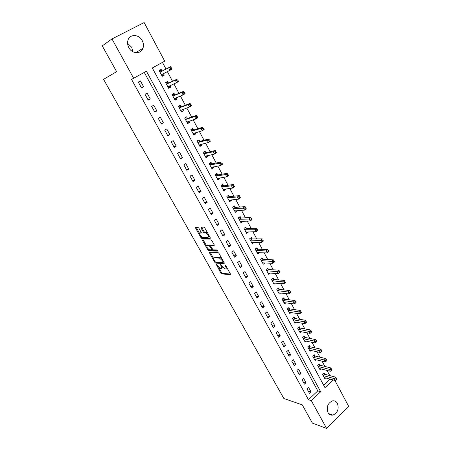 <?xml version="1.0" encoding="UTF-8"?>
<svg xmlns="http://www.w3.org/2000/svg" width="451" height="451" viewBox="0 0 451 451"><rect width="100%" height="100%" fill="white"/><g stroke="black" fill="none" stroke-linecap="round" stroke-linejoin="round"><path stroke-width="0.68" d="M216.243 264.342L220.843 273.103L221.74 273.909L230.32 274.625L230.371 273.875L225.675 265.447L225.026 264.867L225.607 266.496C226.374 268.035 226.329 268.841 225.483 268.931L224.728 268.875L220.595 264.602L221.17 266.214C221.926 267.731 221.892 268.537 221.063 268.621L220.325 268.57L216.243 264.342M127.582 43.268L131.709 47.332L132.91 51.752M142.223 40.624C143.559 43.228 143.801 45.782 142.961 48.28C141.056 54.362 132.047 54.035 128.834 47.648C127.526 45.139 127.238 42.659 127.977 40.201C129.77 33.791 139.06 34.152 142.223 40.624M337.427 403.403C339.175 408.944 337.669 412.84 332.923 415.1C330.837 415.456 329.196 414.627 328.007 412.62C326.242 407.18 327.68 403.284 332.314 400.928C334.495 400.482 336.198 401.305 337.427 403.403M198.846 228.144L197.938 227.349L195.672 227.428L195.683 228.251L200.994 237.728L201.856 238.517L210.183 238.466L210.2 237.643L204.799 227.935L203.925 227.129L201.056 227.231L201.05 228.065L203.356 232.192L204.224 232.992L205.791 232.97C208.165 234.531 208.937 235.986 208.108 237.333L202.55 237.384C200.233 235.862 199.466 234.43 200.244 233.082L201.135 233.06L201.14 232.242L198.846 228.144M218.786 267.668L221.537 272.573L222.428 273.379L221.74 273.909L222.433 273.385L230.45 274.039M334.851 380.407L348.753 406.492L326.631 428.45L312.413 423.111L302.249 404.863L283.876 398.521L103.555 79.342L116.623 71.675L102.247 45.878L111.978 38.949L144.128 22.55L164.705 61.15L152.303 67.983L324.979 387.663L333.103 379.928M326.631 428.45L311.32 400.663L320.672 391.761L146.428 71.224L133.648 78.271L111.978 38.949M133.648 78.271L131.529 79.399L308.456 399.721L311.32 400.663M209.597 252.256L209.585 253.034L214.772 262.279L215.657 263.085L224.164 263.564L224.198 262.792L218.932 253.321L218.03 252.504L209.597 252.256M215.651 262.025L216.356 262.555L215.657 263.085L216.367 262.561L224.299 262.995M207.928 250.074L202.674 240.716L202.679 239.921L210.983 239.893L211.908 240.71L214.197 244.82L214.174 245.632L210.747 245.586L210.73 246.387L213.114 249.882L216.751 249.967L217.359 251.094L208.796 250.874L207.928 250.074L208.633 249.555L208.407 249.149M308.456 399.721L317.78 390.876L144.264 72.419M310.998 391.806L308.602 387.448L307.035 388.92L309.437 393.283L310.998 391.806L308.134 390.916M305.998 382.702L303.585 378.299L302.001 379.765L304.425 384.167L305.998 382.702L303.151 381.856M300.958 373.507L298.517 369.059L296.916 370.519L299.363 374.967L300.958 373.507L298.122 372.712M295.862 364.222L293.398 359.735L291.786 361.183L294.255 365.676L295.862 364.222L293.049 363.483M290.72 354.847L288.234 350.314L286.599 351.757L289.097 356.296L290.72 354.847L287.918 354.159M285.522 345.381L283.014 340.804L281.368 342.241L283.882 346.819L285.522 345.381L282.743 344.75M280.28 335.826L277.743 331.203L276.08 332.629L278.622 337.258L280.28 335.826L277.517 335.245M274.986 326.169L272.421 321.507L270.741 322.922L273.312 327.595L274.986 326.169L272.241 325.65M269.636 316.422L267.048 311.709L265.351 313.124L267.945 317.837L269.636 316.422L266.913 315.959M264.23 306.579L261.619 301.815L259.906 303.219L262.527 307.982L264.23 306.579L261.529 306.173M258.778 296.634L256.14 291.825L254.409 293.218L257.053 298.032L258.778 296.634L256.095 296.29M253.265 286.588L250.598 281.734L248.851 283.115L251.523 287.98L253.265 286.588L250.604 286.306M247.7 276.44L245.006 271.536L243.241 272.911L245.942 277.822L247.7 276.44L245.056 276.221M242.074 266.191L239.357 261.236L237.57 262.606L240.298 267.567L242.074 266.191L239.458 266.034M236.392 255.841L233.646 250.835L231.842 252.194L234.599 257.205L236.392 255.841L233.798 255.745M230.653 245.378L227.879 240.321L226.058 241.668L228.843 246.731L230.653 245.378L228.082 245.355M224.857 234.813L222.05 229.7L220.212 231.036L223.025 236.155L224.857 234.813L222.309 234.853M218.994 224.136L216.164 218.972L214.304 220.297L217.145 225.466L218.994 224.136L216.474 224.243M213.075 213.346L210.211 208.125L208.334 209.444L211.209 214.665L213.075 213.346L210.578 213.526M207.094 202.443L204.202 197.172L202.302 198.474L205.205 203.756L207.094 202.443L204.624 202.696M201.05 191.427L198.124 186.094L196.208 187.39L199.139 192.724L201.05 191.427L198.603 191.754M194.939 180.293L191.985 174.903L190.046 176.189L193.011 181.578L194.939 180.293L192.521 180.693M188.766 169.04L185.778 163.595L183.816 164.863L186.815 170.315L188.766 169.04L186.376 169.514M182.525 157.664L179.504 152.162L177.525 153.419L180.552 158.932L182.525 157.664L180.163 158.222M176.217 146.169L173.167 140.611L171.166 141.856L174.227 147.421L176.217 146.169L173.889 146.806M169.841 134.55L166.757 128.93L164.733 130.159L167.828 135.79L169.841 134.55L167.541 135.266M163.397 122.802L160.28 117.119L158.233 118.337L161.362 124.031L163.397 122.802L161.125 123.602M156.88 110.929L153.729 105.184L151.66 106.385L154.823 112.141L156.88 110.929L154.642 111.814M150.29 98.921L147.105 93.115L145.013 94.304L148.21 100.122L150.29 98.921L148.086 99.896M143.632 86.784L140.408 80.909L138.294 82.088L141.529 87.968L143.632 86.784L141.462 87.844M329.777 375.593L327.009 370.412M324.883 366.438L322.048 361.133M319.945 357.192L317.042 351.757M314.961 347.862L311.985 342.298M309.922 338.436L306.883 332.742M304.842 328.92L301.73 323.096M299.706 319.314L296.521 313.349M294.52 309.606L291.267 303.512M289.288 299.808L285.957 293.573M284 289.914L280.59 283.532M278.662 279.919L275.172 273.391M273.267 269.822L269.698 263.147M267.815 259.624L264.173 252.802M262.313 249.324L258.586 242.345M256.754 238.917L252.943 231.786M251.139 228.403L247.244 221.114M245.462 217.782L241.482 210.329M239.729 207.054L235.664 199.438M233.939 196.213L229.779 188.428M228.088 185.254L223.837 177.299M222.174 174.182L217.827 166.058M216.192 162.997L211.756 154.693M210.155 151.694L205.622 143.204M204.049 140.267L199.415 131.596M197.876 128.715L193.146 119.859M191.641 117.04L186.81 107.992M185.338 105.241L180.4 95.995M178.962 93.312L173.917 83.869M172.519 81.248L167.366 71.608M166.007 69.059L162.445 62.396M323.688 385.272L330.177 379.122M324.681 374.155L324.049 372.977L322.527 374.403L324.855 378.739L325.74 377.904M319.815 365.084L319.178 363.895L317.639 365.316L319.99 369.69L320.915 368.833M314.899 355.924L314.257 354.728L312.706 356.138L315.08 360.558L316.044 359.672M309.944 346.678L309.296 345.472L307.723 346.875L310.125 351.335L311.134 350.421M304.932 337.348L304.278 336.125L302.694 337.523L305.118 342.027L306.173 341.086M299.881 327.922L299.216 326.687L297.621 328.08L300.062 332.624L301.172 331.648M294.774 318.406L294.108 317.16L292.49 318.547L294.96 323.136L296.127 322.127M289.621 308.8L288.944 307.543L287.315 308.918L289.807 313.552L291.036 312.504M284.412 299.098L283.735 297.829L282.089 299.199L284.604 303.878L285.9 302.79M279.158 289.3L278.47 288.02L276.807 289.379L279.349 294.103L280.725 292.97M273.853 279.406L273.154 278.115L271.479 279.468L274.045 284.237L275.499 283.053M268.492 269.416L267.787 268.108L266.096 269.45L268.683 274.27L270.234 273.035M263.074 259.325L262.369 258.006L260.655 259.336L263.271 264.207L264.923 262.91M257.606 249.132L256.89 247.796L255.165 249.121L257.809 254.037L259.505 252.673M252.081 238.838L251.359 237.491L249.612 238.804L252.284 243.771L253.958 242.334M246.505 228.437L245.772 227.078L244.008 228.381L246.708 233.398L248.354 231.887M240.868 217.934L240.129 216.559L238.348 217.856L241.071 222.918L242.847 221.621L242.689 221.328M235.174 207.319L234.43 205.932L232.626 207.218L235.383 212.336L237.17 211.045L236.967 210.668M229.424 196.597L228.668 195.193L226.847 196.467L229.632 201.642L231.442 200.362L231.188 199.894M223.611 185.767L222.85 184.346L221.013 185.609L223.82 190.835L225.647 189.567L225.348 189.008M217.737 174.819L216.97 173.387L215.11 174.638L217.951 179.921L219.8 178.664L219.445 178.01M211.801 163.758L211.029 162.309L209.151 163.55L212.021 168.888L213.887 167.642L213.481 166.893M205.808 152.585L205.025 151.119L203.125 152.348L206.028 157.743L207.911 156.508L207.454 155.657M199.748 141.287L198.953 139.81L197.036 141.028L199.968 146.479L201.873 145.256L201.366 144.309M193.626 129.877L192.819 128.383L190.886 129.584L193.845 135.091L195.773 133.885L195.21 132.831M187.436 118.342L186.624 116.832L184.668 118.021L187.661 123.585L189.606 122.39L188.992 121.234M181.178 106.678L180.361 105.156L178.382 106.335L181.409 111.961L183.377 110.777L182.7 109.514M174.858 94.896L174.03 93.351L172.028 94.518L175.089 100.207L177.074 99.034L176.341 97.664M168.465 82.984L167.631 81.422L165.607 82.572L168.697 88.323L170.709 87.167L169.914 85.69M162.005 70.942L161.159 69.364L159.113 70.503L162.242 76.315L164.271 75.17L163.431 73.598M317.78 390.876L320.672 391.761M259.528 252.712L257.312 252.65M254.02 242.452L251.782 242.446M248.462 232.09L246.19 232.135M242.847 221.621L240.535 221.729M237.17 211.045L234.819 211.22M231.442 200.362L229.069 200.599M225.647 189.567L223.301 189.871M219.8 178.664L217.472 179.03M213.887 167.642L211.587 168.082M207.911 156.508L205.633 157.016M201.873 145.256L199.624 145.831M195.773 133.885L193.547 134.533M189.606 122.39L187.407 123.112M183.377 110.777L181.201 111.572M177.074 99.034L174.926 99.908M170.709 87.167L168.589 88.12M164.271 75.17L162.18 76.202M221.695 268.136L222.405 267.127M226.137 268.43L226.864 267.578M210.177 252.272L213.735 258.66M214.935 261.456L215.555 262.02L223.014 262.42L223.036 261.879L222.394 260.723L219.507 258.102L214.372 257.876C213.56 257.989 213.537 258.806 214.298 260.317L214.935 261.456M221.819 258.519L220.218 257.566L219.44 258.096M214.473 257.797L215.076 257.346L220.15 257.56M206.738 246.173L203.39 240.203L202.674 240.716M203.26 239.915L203.39 240.203M214.321 245.09L211.277 245.197M217.382 250.547L209.529 250.356L208.824 250.874M207.251 245.547C206.451 246.86 207.223 248.281 209.557 249.798L211.558 249.848L211.575 249.059L209.202 245.575L207.251 245.547L207.962 245.028L207.483 245.378M211.745 249.707L212.376 249.296M210.64 245.615L209.884 245.045L209.168 245.57M207.962 245.028L209.884 245.045M208.633 249.555L209.506 250.356L208.796 250.874M200.515 232.885L201.281 232.558M208.836 236.809L209.365 236.138M207.663 233.082L206.519 232.445L205.673 232.964M201.636 227.208L204.083 231.667L204.951 232.468L206.4 232.44M201.479 236.798L202.572 238.004L210.335 237.942M196.258 227.411L199.742 233.703M324.224 377.566L335.245 380.514L334.259 378.677L335.803 377.211L325.019 374.319L323.536 373.456M336.423 378.412L335.803 377.211L336.812 379.15L336.423 378.412L335.803 379.003L336.198 379.736L336.812 379.15M335.803 379.003L323.158 375.582M336.198 379.736L335.245 380.514M319.353 368.506L330.318 371.269L329.326 369.408L330.882 367.948L320.154 365.242L318.648 364.385M331.496 369.143L330.882 367.948L331.891 369.888L331.496 369.143L330.871 369.73L331.271 370.474L331.891 369.888M330.871 369.73L318.276 366.505M331.271 370.474L330.318 371.269M314.437 359.362L325.34 361.928L324.342 360.05L325.91 358.601L315.238 356.081L313.716 355.225M326.518 359.785L325.91 358.601L326.919 360.535L326.518 359.785L325.893 360.366L326.293 361.121L326.919 360.535M325.893 360.366L313.349 357.339M326.293 361.121L325.34 361.928M309.471 350.128L320.317 352.502L319.308 350.602L320.892 349.159L310.277 346.836L308.732 345.973M321.495 350.331L320.892 349.159L321.901 351.092L321.495 350.331L320.858 350.912L321.264 351.673L321.901 351.092M320.858 350.912L308.377 348.087M321.264 351.673L320.317 352.502M304.459 340.809L315.243 342.98L314.223 341.063L315.824 339.626L305.265 337.495L303.698 336.638M316.422 340.793L315.824 339.626L316.839 341.542L316.422 340.793L315.779 341.368L316.19 342.134L316.839 341.542M315.779 341.368L303.354 338.746M316.19 342.134L315.243 342.98M299.402 331.395L310.119 333.362L309.093 331.429L310.705 330.002L300.208 328.069L298.618 327.212M311.297 331.152L310.705 330.002L311.731 331.936L310.119 333.362L311.709 331.925L311.297 331.152L310.654 331.722L311.066 332.5M310.654 331.722L298.28 329.315M294.289 321.896L304.949 323.655L303.906 321.698L305.536 320.278L295.106 318.547L293.483 317.696M306.122 321.416L305.536 320.278L306.579 322.228L304.949 323.655L306.539 322.2L306.122 321.416L305.474 321.986L305.885 322.769M305.474 321.986L293.161 319.793M289.13 312.301L299.723 313.845L298.669 311.872L300.321 310.457L289.948 308.935L288.302 308.084M300.896 311.585L300.321 310.457L301.369 312.43L299.723 313.845L301.319 312.38L300.896 311.585L300.236 312.154L300.659 312.943M300.236 312.154L287.992 310.181M283.921 302.61L294.447 303.94L293.381 301.945L295.05 300.541L284.744 299.233L283.07 298.382M295.619 301.657L295.05 300.541L296.104 302.531L294.447 303.94L296.042 302.458L295.619 301.657L294.954 302.221L295.377 303.021M294.954 302.221L282.771 300.467M278.662 292.829L289.114 293.934L288.042 291.921L289.722 290.523L279.485 289.429L277.782 288.584M290.286 291.628L289.722 290.523L290.794 292.536L289.114 293.934L290.715 292.434L290.286 291.628L289.615 292.186L290.044 292.992M289.615 292.186L277.5 290.664M273.351 282.946L283.73 283.826L282.647 281.79L284.344 280.404L274.174 279.53L272.443 278.69M284.902 281.497L284.344 280.404L285.421 282.439L283.73 283.826L285.336 282.309L284.902 281.497L284.226 282.055L284.654 282.867M284.226 282.055L272.173 280.764M267.984 272.968L278.29 273.616L277.196 271.564L278.91 270.183L268.813 269.535L267.048 268.695M279.462 271.265L278.91 270.183L280.003 272.235L278.29 273.616L279.902 272.083L279.462 271.265L278.774 271.812L279.214 272.635M278.774 271.812L266.795 270.763M262.567 262.888L272.793 263.299L271.688 261.225L273.424 259.861L263.395 259.438L261.597 258.603M273.966 260.926L273.424 259.861L274.524 261.93L272.793 263.299L274.411 261.755L273.966 260.926L273.272 261.473L273.718 262.302M273.272 261.473L261.366 260.661M257.093 252.707L267.24 252.881L266.124 250.784L267.877 249.426L257.91 249.24L256.095 248.411M268.413 250.48L268.988 251.523L267.24 252.881L268.858 251.32L268.413 250.48L267.714 251.021L268.159 251.861M267.714 251.021L255.88 250.457M251.63 242.559L251.934 242.328M251.562 242.429L261.636 242.356L260.503 240.236L262.273 238.889L252.374 238.94L250.53 238.111M262.803 239.926L263.401 241.003L261.636 242.356L263.254 240.772L262.803 239.926L262.099 240.468L262.55 241.313M262.099 240.468L250.339 240.152M246.077 232.22L246.471 231.927M245.975 232.04L255.965 231.718L254.826 229.576L256.613 228.24L246.782 228.533L244.91 227.716M257.138 229.26L257.752 230.376L255.965 231.718L257.594 230.117L257.138 229.26L256.422 229.801L256.878 230.658M256.422 229.801L244.741 229.745M240.462 221.785L240.969 221.413M240.338 221.548L250.243 220.967L249.087 218.808L250.897 217.478L241.184 218.025L239.233 217.207M251.41 218.487L252.041 219.643L250.243 220.967L251.872 219.355L251.41 218.487L250.688 219.023L251.145 219.885M250.688 219.023L239.086 219.231M251.872 219.355L252.041 219.643M234.791 211.237L235.422 210.78M234.638 210.95L244.453 210.11L243.292 207.922L245.113 206.609L235.428 207.404L233.494 206.597M245.62 207.601L246.274 208.79L244.453 210.11L246.088 208.475L245.62 207.601L244.893 208.131L245.355 209.005M244.893 208.131L233.376 208.604M246.088 208.475L246.274 208.79M229.063 200.582L229.813 200.035M228.877 200.238L238.607 199.133L237.429 196.924L239.272 195.621L229.734 196.675L227.693 195.881M239.774 196.597L240.451 197.826L238.607 199.133L240.242 197.482L239.774 196.597L239.036 197.121L239.504 198.006M239.036 197.121L237.429 196.924L227.603 197.871M240.242 197.482L240.451 197.826M223.273 189.82L224.113 189.166M223.059 189.42L232.699 188.044L231.51 185.812L233.376 184.515L223.921 185.835L221.83 185.045M233.86 185.479L234.559 186.748L232.699 188.044L234.34 186.376L233.86 185.479L233.116 185.998L233.59 186.894M233.116 185.998L231.51 185.812L221.774 187.03M234.34 186.376L234.559 186.748M217.427 178.946L218.346 178.184M217.185 178.489L226.723 176.837L225.523 174.576L227.405 173.297L218.047 174.887L215.899 174.103M227.89 174.244L228.606 175.552L226.723 176.837L228.369 175.146L227.89 174.244L227.135 174.757L227.614 175.659M227.135 174.757L225.523 174.576L215.882 176.07M228.369 175.146L228.606 175.552M211.519 167.958L212.517 167.079M211.243 167.445L220.691 165.506L219.474 163.223L221.379 161.954L212.111 163.82L209.907 163.048M221.853 162.884L222.591 164.232L220.691 165.506L222.337 163.798L221.853 162.884L221.091 163.392L221.576 164.305M221.091 163.392L219.474 163.223L209.929 165.004M222.337 163.798L222.591 164.232M205.549 156.858L206.626 155.849M203.142 152.382L203.79 151.919M205.239 156.283L214.591 154.056L213.362 151.75L215.285 150.493L206.113 152.635L203.891 151.897M215.747 151.406L216.508 152.793L214.591 154.056L216.238 152.325L215.747 151.406L214.98 151.908L215.471 152.833M214.98 151.908L213.362 151.75L203.914 153.814M216.238 152.325L216.508 152.793M199.517 145.634L200.667 144.489M197.087 141.112L197.521 140.723M199.173 145.002L208.424 142.477L207.178 140.148L209.129 138.902L200.052 141.338L197.842 140.633M209.58 139.799L210.363 141.231L208.424 142.477L210.076 140.735L209.58 139.799L208.802 140.3L209.298 141.231M208.802 140.3L207.178 140.148L197.837 142.51M210.076 140.735L210.363 141.231M193.417 134.297L194.635 133.006M190.965 129.73L191.731 129.251L191.123 129.437M193.045 133.603L202.189 130.779L200.932 128.422L202.899 127.188L193.924 129.916L191.731 129.251M203.345 128.067L204.151 129.544L202.189 130.779L203.846 129.009L203.345 128.067L202.555 128.563L203.057 129.505M202.555 128.563L200.932 128.422L191.692 131.083M203.846 129.009L204.151 129.544M187.261 122.841L188.541 121.387M184.775 118.224L185.553 117.75L184.685 118.049M186.849 122.08L195.886 118.946L194.618 116.567L196.602 115.349L187.734 118.371L185.553 117.75M197.042 116.206L197.871 117.728L195.886 118.946L197.544 117.159L197.042 116.206L196.241 116.696L196.749 117.649M196.241 116.696L194.618 116.567L185.479 119.532M197.544 117.159L197.871 117.728M181.031 111.262L181.809 110.788L182.373 109.638M178.523 106.594L179.306 106.126L178.449 106.453M180.592 110.439L189.516 106.988L188.23 104.581L190.243 103.375L181.477 106.707L179.306 106.126M190.666 104.215L191.517 105.782L189.516 106.988L191.179 105.179L190.666 104.215L189.86 104.7L190.373 105.664M189.86 104.7L188.23 104.581L179.205 107.862M191.179 105.179L191.517 105.782M174.74 99.553L175.524 99.09L176.138 97.749M172.203 94.84L172.992 94.377L172.147 94.738M174.261 98.668L183.072 94.896L181.776 92.461L183.805 91.271L175.151 94.913L172.992 94.377M184.222 92.094L185.102 93.701L183.072 94.896L183.923 93.543L184.741 93.069L184.222 92.094L183.405 92.568L183.923 93.543M183.405 92.568L181.776 92.461L172.863 96.063M184.741 93.069L185.102 93.701M168.375 87.725L169.17 87.263L169.824 85.729M165.81 82.956L166.611 82.499L165.776 82.888M167.862 86.767L176.555 82.668L175.247 80.21L177.299 79.032L168.759 82.995L166.611 82.499M177.705 79.833L178.607 81.49L176.555 82.668L177.406 81.293L178.23 80.819L177.705 79.833L176.882 80.306L177.406 81.293M176.882 80.306L175.247 80.21L166.447 84.134M178.23 80.819L178.607 81.49M161.943 75.762L162.749 75.311L163.442 73.564M159.355 70.942L160.161 70.491L159.338 70.914M161.396 74.742L169.971 70.305L168.646 67.819L170.72 66.658L162.292 70.948L160.161 70.491M171.115 67.436L172.045 69.144L169.971 70.305L170.816 68.902L171.645 68.434L171.115 67.436L170.281 67.904L170.816 68.902M170.281 67.904L168.646 67.819L159.964 72.081M171.645 68.434L172.045 69.144M216.621 264.574L216.226 264.867M225.41 265.092L224.998 265.408M220.967 264.833L220.562 265.132M221.616 265.876L221.17 266.214M226.069 266.152L225.607 266.496M221.537 272.573L220.843 273.103M215.296 261.884L214.772 262.279M210.29 252.509L209.585 253.034M223.702 261.896L223.155 262.313M223.499 261.529L223.036 261.879M222.856 260.374L222.394 260.723M215.076 257.346L214.372 257.876M211.463 245.062L210.747 245.586M212.032 248.721L211.575 249.059M210.572 246.015L210.081 246.376M200.966 232.564L200.244 233.082M204.996 232.474L204.269 232.992M204.083 231.667L203.356 232.192M201.783 227.546L201.05 228.065M202.612 238.004L201.896 238.523M201.71 237.209L200.994 237.728M196.405 227.744L195.683 228.251M325.019 374.319L323.497 375.751M324.776 374.212L323.254 375.638M320.154 365.242L318.615 366.669M319.906 365.135L318.372 366.562M315.238 356.081L313.687 357.496M314.995 355.98L313.445 357.395M310.277 346.836L308.709 348.245M310.034 346.734L308.467 348.144M305.265 337.495L303.686 338.898M305.028 337.399L303.444 338.802M300.208 328.069L298.613 329.461M299.971 327.973L298.376 329.365M295.106 318.547L293.494 319.934M294.864 318.457L293.251 319.844M289.948 308.935L288.319 310.316M289.711 308.85L288.082 310.226M284.744 299.233L283.098 300.603M284.508 299.148L282.862 300.518M279.485 289.429L277.827 290.794M279.248 289.35L277.59 290.709M274.174 279.53L272.5 280.883M273.943 279.457L272.263 280.81M268.813 269.535L267.122 270.876M268.582 269.461L266.885 270.809M263.395 259.438L261.687 260.774L263.395 259.438M263.164 259.37L261.456 260.706M257.927 249.24L256.202 250.564L257.91 249.24M257.696 249.177L255.971 250.502M252.402 238.94L250.66 240.253M252.171 238.878L250.429 240.197M246.821 228.533L245.062 229.841M246.596 228.477L244.831 229.785M241.184 218.025L239.402 219.321M240.958 217.974L239.177 219.271M235.49 207.404L233.691 208.689M235.264 207.359L233.466 208.644M229.734 196.675L227.918 197.95M229.508 196.636L227.693 197.91M223.921 185.835L222.084 187.103M223.696 185.801L221.864 187.064M218.047 174.887L216.192 176.138M217.822 174.853L215.973 176.11M212.111 163.82L210.234 165.06M211.891 163.792L210.014 165.032M206.113 152.635L204.218 153.87M205.893 152.613L203.999 153.847M200.052 141.338L198.136 142.555M199.832 141.321L197.921 142.539M193.924 129.916L191.991 131.123M193.71 129.905L191.776 131.111M187.165 121.843L186.883 122.012M187.734 118.371L185.778 119.566M187.52 118.365L185.564 119.56M180.975 110.157L180.625 110.365M181.477 106.707L179.498 107.89M181.263 106.707L179.289 107.885M174.768 98.312L174.295 98.594M175.151 94.913L173.156 96.08M174.943 94.919L172.947 96.086M168.612 86.282L167.896 86.693M168.759 82.995L166.74 84.151M168.55 83.007L166.532 84.157M162.867 73.857L161.424 74.663M162.292 70.948L160.252 72.087M162.089 70.959L160.049 72.098M142.961 48.28L135.768 52.682M332.923 415.1L328.723 413.652M220.218 257.566L219.507 258.102M209.918 245.051L209.202 245.575M206.519 232.445L205.791 232.97M204.951 232.468L204.224 232.992M202.572 238.004L201.856 238.517M252.374 238.94L250.632 240.253M246.782 228.533L245.023 229.841M241.133 218.019L239.357 219.321M235.428 207.404L233.629 208.689M229.66 196.675L227.845 197.95M223.837 185.835L221.999 187.103M217.951 174.887L216.097 176.138M212.004 163.82L210.132 165.066M206 152.641L204.106 153.87M199.923 141.343L198.012 142.561M193.789 129.922L191.855 131.128M187.588 118.382L185.632 119.577M181.319 106.718L179.346 107.902M174.988 94.93L172.987 96.097M168.584 83.012L166.566 84.168M162.112 70.965L160.071 72.104"/></g></svg>
